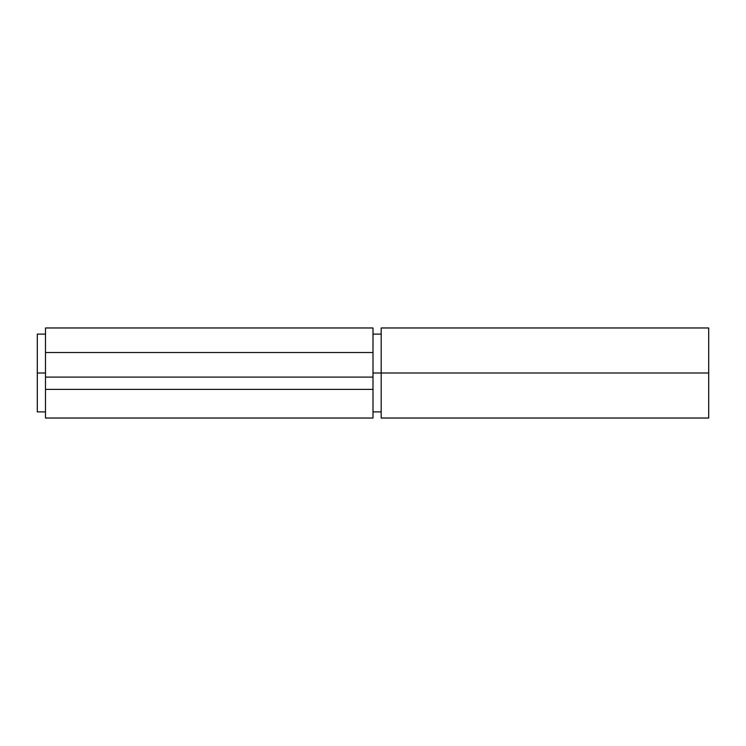 <?xml version="1.0" encoding="UTF-8"?>
<svg xmlns="http://www.w3.org/2000/svg" width="746" height="746" viewBox="0 0 746 746"><rect width="100%" height="100%" fill="white"/><g stroke="black" fill="none" stroke-linecap="round" stroke-linejoin="round"><path stroke-width="1.12" d="M708.7 328.072L708.7 418.03L708.7 373L381.187 373L381.187 418.03L381.187 373L373 373L708.7 373L708.7 327.97L381.187 327.97L381.187 373L381.187 328.072M37.3 373L37.3 411.895L37.3 373L45.487 373L37.3 373L37.3 334.105L37.3 373M373 328.072L373 352.532L373 327.97L45.487 327.97L45.487 418.03L373 418.03L373 389.375L373 418.03M45.487 328.072L45.487 352.532L373 352.532L373 389.375L373 377.094L45.487 377.094L45.487 389.375L373 389.375L45.487 389.375L45.487 418.03M373 352.532L45.487 352.532L45.487 377.094L373 377.094L373 352.532M373 411.895L381.187 411.895M37.3 411.895L45.487 411.895M37.3 334.105L45.487 334.105M373 334.105L381.187 334.105M708.7 418.03L381.187 418.03"/></g></svg>
